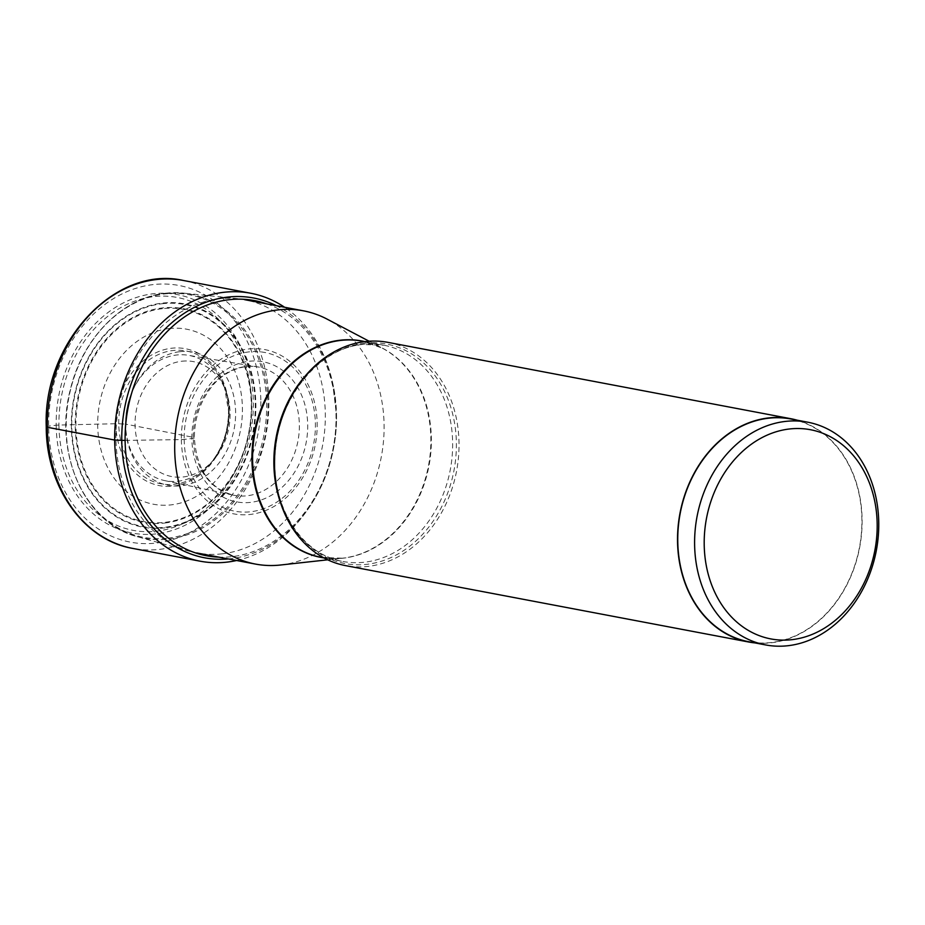 <?xml version="1.0" encoding="UTF-8"?>
<svg xmlns="http://www.w3.org/2000/svg" width="925" height="925" viewBox="0 0 925 925"><rect width="100%" height="100%" fill="white"/><g stroke="black" fill="none" stroke-linecap="round" stroke-linejoin="round"><path stroke-width="0.69" stroke-dasharray="4.62 3.47" d="M236.627 560.504A136.345 109.74 100.7 0 0 308.765 508.068A136.345 109.74 100.7 0 0 336.191 414.4A136.345 109.74 100.7 0 0 332.572 382.453A136.345 109.74 100.7 0 0 284.611 307.262M125.106 440.392L181.369 439.595A4.937 0.717 -0.7 0 0 184.167 439.421L191.868 438.531A6.013 0.867 -0.7 0 0 193.29 437.317L125.58 424.101A63.767 51.326 100.7 0 0 164.627 480.584A63.767 51.326 100.7 0 0 211.467 462.361A63.767 51.326 100.7 0 0 229.18 412.111A63.767 51.326 -79.3 0 0 225.295 389.402L224.44 386.962A67.594 54.413 100.7 0 0 162.603 352.887A67.594 54.413 100.7 0 0 118.747 423.754A6.14 0.89 -0.7 0 0 115.822 423.719L58.934 425.049A5.469 0.786 -0.7 0 0 56.171 425.234L48.632 426.101A5.723 0.833 -0.7 0 0 47.325 427.269M211.467 462.361L209.79 464.315A67.594 54.413 100.7 0 1 151.318 480.757A67.594 54.413 100.7 0 1 118.747 423.754L125.58 424.101A63.767 51.326 -79.3 0 1 188.376 355.304A63.767 51.326 -79.3 0 1 225.295 389.402M222.185 553.821A128.876 103.727 -79.3 0 1 196.632 552.93A128.876 103.727 -79.3 0 1 189.706 551.312A128.876 103.727 -79.3 0 1 116.978 418.297A128.876 103.727 -79.3 0 1 219.075 298.787A128.876 103.727 -79.3 0 1 237.586 298.659A128.876 103.727 -79.3 0 1 244.616 299.677A128.876 103.727 -79.3 0 1 324.721 429.928A128.876 103.727 -79.3 0 1 222.185 553.821M280.483 565.013A128.876 103.727 100.7 0 0 280.957 564.955A128.876 103.727 100.7 0 0 381.377 456.464A128.876 103.727 100.7 0 0 327.08 319.113M387.876 342.354A113.613 91.448 -79.3 0 1 458.499 457.181A113.613 91.448 -79.3 0 1 368.104 566.401A113.613 91.448 -79.3 0 1 345.568 565.626M755.02 642.921A113.613 91.448 100.7 0 0 771.196 642.782A113.613 91.448 100.7 0 0 861.187 537.518A113.613 91.448 100.7 0 0 797.223 420.204M790.921 419.013A113.336 91.228 -79.3 0 1 861.892 519.711A113.336 91.228 -79.3 0 1 748.718 641.73M168.974 328.583A89.078 71.699 -79.3 0 1 242.419 408.341A89.078 71.699 -79.3 0 1 171.125 504.865A89.078 71.699 100.7 0 1 97.692 425.095A89.078 71.699 100.7 0 1 168.974 328.583M58.934 425.049A118.516 95.391 100.7 0 0 156.637 531.17A118.516 95.391 100.7 0 0 251.473 402.768A118.516 95.391 100.7 0 0 153.77 296.647A118.516 95.391 100.7 0 0 58.934 425.049M229.042 410.619A69.687 56.09 -79.3 0 1 173.276 486.122A69.687 56.09 -79.3 0 1 115.822 423.719A69.687 56.09 -79.3 0 1 171.588 348.228A69.687 56.09 -79.3 0 1 229.042 410.619M56.171 425.234A121.348 97.668 100.7 0 0 156.209 533.887A121.348 97.668 100.7 0 0 253.323 402.41A121.348 97.668 100.7 0 0 153.273 293.757A121.348 97.668 100.7 0 0 56.171 425.234M260.85 401.542A130.622 105.138 -79.3 0 1 156.325 543.056A130.622 105.138 -79.3 0 1 48.632 426.101A130.622 105.138 -79.3 0 1 153.168 284.588A130.622 105.138 -79.3 0 1 260.85 401.542M183.462 280.495A136.345 109.74 -79.3 0 1 268.84 401.635A136.345 109.74 -79.3 0 1 132.703 548.409M228.406 558.943A132.183 106.398 100.7 0 0 309.944 506.31A132.183 106.398 100.7 0 0 336.527 415.487A132.183 106.398 100.7 0 0 333.023 384.522A132.183 106.398 100.7 0 0 276.39 305.701M266.932 303.909A129.824 104.49 -79.3 0 1 336.029 415.984A129.824 104.49 -79.3 0 1 218.936 557.151M181.369 439.595A83.585 67.282 100.7 0 0 250.282 514.439A83.585 67.282 100.7 0 0 317.171 423.87A83.585 67.282 100.7 0 0 248.258 349.026A83.585 67.282 100.7 0 0 181.369 439.595M184.167 439.421A80.776 65.016 100.7 0 0 250.756 511.745A80.776 65.016 100.7 0 0 315.402 424.24A80.776 65.016 100.7 0 0 248.813 351.916A80.776 65.016 100.7 0 0 184.167 439.421M191.868 438.531A71.294 57.385 -79.3 0 1 248.917 361.282A71.294 57.385 -79.3 0 1 307.701 425.13A71.294 57.385 -79.3 0 1 250.652 502.368A71.294 57.385 -79.3 0 1 191.868 438.531M193.29 437.317A65.293 52.552 -79.3 0 1 257.578 366.867A65.293 52.552 -79.3 0 1 299.365 425.038A65.293 52.552 -79.3 0 1 233.273 495.141A65.293 52.552 -79.3 0 1 193.29 437.317M209.79 464.315A67.594 54.413 100.7 0 0 228.567 411.047A67.594 54.413 100.7 0 0 224.44 386.962L228.544 410.978C228.44 431.593 222.185 449.365 209.79 464.315M323.923 557.902A110.121 88.638 100.7 0 0 342.319 558.203A110.121 88.638 100.7 0 0 342.736 558.157A110.121 88.638 100.7 0 0 428.541 465.448A110.121 88.638 100.7 0 0 382.141 348.078A110.121 88.638 100.7 0 0 364.913 341.626M369.121 341.233L382.141 348.078L362.461 341.186A110.04 88.569 -79.3 0 1 430.853 452.394A110.04 88.569 -79.3 0 1 343.314 558.18A110.04 88.569 -79.3 0 1 321.495 557.417L342.319 558.203L327.704 559.81M280.807 503.535A110.04 88.569 100.7 0 0 342.77 561.452A110.04 88.569 100.7 0 0 364.589 562.203A110.04 88.569 100.7 0 0 452.128 456.43A110.04 88.569 100.7 0 0 383.748 345.21A110.04 88.569 100.7 0 0 361.929 344.458A110.04 88.569 100.7 0 0 304.892 376.452M364.265 343.244A111.717 89.922 -79.3 0 1 456.372 443.272A111.717 89.922 -79.3 0 1 366.971 564.308A111.717 89.922 -79.3 0 1 274.864 464.281A111.717 89.922 -79.3 0 1 364.265 343.244M165.598 293.237A124.239 100.004 -79.3 0 1 183.451 293.109A124.239 100.004 -79.3 0 1 267.764 415.429A124.239 100.004 -79.3 0 1 168.604 539.09A124.239 100.004 -79.3 0 1 137.293 536.673A124.239 100.004 -79.3 0 1 67.19 408.445A124.239 100.004 -79.3 0 1 165.598 293.237M167.887 538.153A123.441 99.357 100.7 0 0 266.666 404.422A123.441 99.357 100.7 0 0 164.904 293.896A123.441 99.357 100.7 0 0 66.126 427.627A123.441 99.357 100.7 0 0 167.887 538.153M164.974 527.874A113.578 91.413 -79.3 0 1 71.341 426.182A113.578 91.413 -79.3 0 1 162.222 303.123A113.578 91.413 -79.3 0 1 255.867 404.826A113.578 91.413 -79.3 0 1 164.974 527.874M162.153 303.724A112.954 90.916 -79.3 0 1 255.265 404.861A112.954 90.916 -79.3 0 1 164.881 527.238A112.954 90.916 -79.3 0 1 71.757 426.101A112.954 90.916 -79.3 0 1 162.153 303.724M164.835 523.018A108.688 87.482 100.7 0 0 251.808 405.266A108.688 87.482 100.7 0 0 162.199 307.956A108.688 87.482 100.7 0 0 75.226 425.697A108.688 87.482 100.7 0 0 164.835 523.018M162.326 308.684A107.959 86.892 100.7 0 0 75.931 425.569A107.959 86.892 100.7 0 0 164.8 522.336A107.959 86.892 100.7 0 0 164.939 522.324A107.959 86.892 100.7 0 0 251.334 405.439A107.959 86.892 100.7 0 0 162.465 308.672A107.959 86.892 100.7 0 0 162.326 308.684M179.774 351.697A67.733 54.517 -79.3 0 1 235.621 412.353A67.733 54.517 -79.3 0 1 181.416 485.741A67.733 54.517 -79.3 0 1 125.569 425.084A67.733 54.517 -79.3 0 1 179.774 351.697M181.867 361.224A58.483 47.071 -79.3 0 1 230.082 413.591A58.483 47.071 -79.3 0 1 183.277 476.953A58.483 47.071 -79.3 0 1 135.062 424.587A58.483 47.071 -79.3 0 1 181.867 361.224M332.572 382.453L336.538 415.545C336.631 448.891 327.762 479.138 309.944 506.31L308.765 508.068M164.627 480.584L233.273 495.141C209.512 488.458 196.551 469.345 194.366 437.791C194.435 418.412 200.147 401.496 211.524 387.055C219.745 375.689 238.638 363.56 257.578 366.867L188.376 355.304M364.843 341.637L383.748 345.21L362.519 344.482C317.183 348.193 275.257 402.097 274.968 459.078C272.933 510.033 303.469 555.058 342.77 561.452L323.866 557.868M189.706 551.312L137.293 536.673C85.054 523.827 53.13 452.972 70.485 388.986C82.51 338.076 122.748 297.434 165.494 293.237L183.451 293.109L237.586 298.659"/><path stroke-width="1.39" d="M284.611 307.262A136.345 109.74 100.7 0 0 250.814 293.26A136.345 109.74 100.7 0 0 114.665 440.034A136.345 109.74 100.7 0 0 200.043 561.174A136.345 109.74 100.7 0 0 236.627 560.504M369.121 341.233L327.08 319.113A128.876 103.727 100.7 0 0 303.4 310.823A128.876 103.727 100.7 0 0 277.847 309.933A128.876 103.727 100.7 0 0 175.311 433.813A128.876 103.727 100.7 0 0 255.404 564.065A128.876 103.727 100.7 0 0 280.483 565.013L327.704 559.81M748.672 642.008L345.568 565.626A113.613 91.448 -79.3 0 1 274.956 450.787A113.613 91.448 -79.3 0 1 365.352 341.568A113.613 91.448 -79.3 0 1 387.876 342.354L790.979 418.736A113.613 91.448 100.7 0 0 768.455 417.95A113.613 91.448 100.7 0 0 678.06 527.181A113.613 91.448 100.7 0 0 748.672 642.008A113.613 91.448 100.7 0 0 755.02 642.921M797.223 420.204A113.613 91.448 100.7 0 0 790.979 418.736M765.576 644.922L748.718 641.73A113.336 91.228 -79.3 0 1 677.759 541.033A113.336 91.228 -79.3 0 1 790.921 419.013L807.779 422.205A113.336 91.228 100.7 0 0 785.313 421.43A113.336 91.228 100.7 0 0 694.606 544.224A113.336 91.228 100.7 0 0 765.576 644.922A113.336 91.228 100.7 0 0 788.054 645.708A113.336 91.228 100.7 0 0 878.75 522.914A113.336 91.228 100.7 0 0 807.779 422.205M789.407 428.992A106.456 85.69 100.7 0 0 704.202 544.339A106.456 85.69 100.7 0 0 791.973 639.661A106.456 85.69 100.7 0 0 877.178 524.313A106.456 85.69 100.7 0 0 789.407 428.992M47.325 427.269A136.345 109.74 -79.3 0 1 183.462 280.495C115.07 264.7 42.77 343.013 46.25 426.807C46.111 486.862 83.389 540.061 132.703 548.409A136.345 109.74 -79.3 0 1 47.325 427.269L114.665 440.034L121.765 440.346A8.822 1.272 -0.7 0 0 125.106 440.392A129.824 104.49 -79.3 0 1 266.932 303.909M276.39 305.701A132.183 106.398 100.7 0 0 121.765 440.346A132.183 106.398 100.7 0 0 228.406 558.943M218.936 557.151A129.824 104.49 -79.3 0 1 125.106 440.392M364.913 341.626A110.121 88.638 100.7 0 0 340.065 340.227A110.121 88.638 100.7 0 0 252.294 447.989A110.121 88.638 100.7 0 0 323.923 557.902M323.866 557.868L321.495 557.417A110.04 88.569 -79.3 0 1 253.103 446.208A110.04 88.569 -79.3 0 1 340.654 340.423A110.04 88.569 -79.3 0 1 362.461 341.186L364.843 341.637M304.892 376.452A110.04 88.569 100.7 0 0 280.807 503.535M200.043 561.174L132.703 548.409M250.814 293.26L183.462 280.495M255.404 564.065L196.632 552.93M303.4 310.823L244.616 299.677"/></g></svg>
